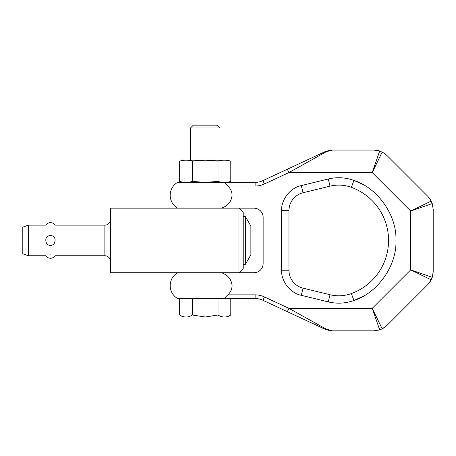<?xml version="1.0" encoding="UTF-8"?>
<svg xmlns="http://www.w3.org/2000/svg" width="456" height="456" viewBox="0 0 456 456"><rect width="100%" height="100%" fill="white"/><g stroke="black" fill="none" stroke-linecap="round" stroke-linejoin="round"><path stroke-width="0.68" d="M221.342 272.739L177.555 272.728C172.818 275.732 170.356 280.035 170.173 285.638C170.356 291.247 172.818 295.551 177.555 298.555L179.658 298.555L179.658 315.016C183.91 317.678 188.168 317.678 192.426 315.016L192.426 298.555L221.32 298.555L177.555 298.555L225.509 298.555L225.15 297.472L227.789 294.861C230.536 292.387 231.967 289.315 232.087 285.638L232.087 285.65M179.658 315.016L183.084 316.994L205.223 316.994L218.014 315.016C222.271 317.678 226.529 317.678 230.787 315.016L230.787 298.555L225.509 298.555L255.121 298.555A18.445 18.445 0 0 1 262.918 300.282L324.729 329.101L287.343 311.67L288.904 308.33L372.233 308.33L379.705 329.899L382.202 328.861L372.233 308.33L410.696 269.866L431.233 279.836L427.796 284.59L386.956 325.43L382.202 328.861L384.191 327.699M262.918 180.622L264.474 183.962L288.904 172.573L326.285 151.723L332.521 150.07L373.914 150.07L379.705 151.004L372.233 172.573L288.904 172.573L287.343 169.227L262.918 180.622A18.445 18.445 0 0 1 255.121 182.349L177.555 182.349C172.818 185.353 170.356 189.656 170.173 195.259C170.356 200.868 172.818 205.171 177.555 208.17L221.32 208.17C227.766 206.106 231.357 201.803 232.087 195.259C231.967 191.583 230.536 188.51 227.789 186.037L225.201 183.489M225.15 183.432L225.509 182.349M386.956 155.473L427.796 196.314L431.233 201.067L410.696 211.037L432.265 203.564L433.2 209.355L433.2 271.542L432.271 277.333L410.696 269.866L410.696 211.037L372.233 172.573L382.202 152.036L386.956 155.473M384.237 327.67L386.956 325.43M379.705 329.899L373.914 330.828L332.521 330.828L326.285 329.175L288.904 308.33L264.474 296.936L262.918 300.282M430.065 281.836L431.233 279.836L432.858 275.071M432.864 275.042L433.2 271.542M432.858 205.821L432.271 203.564L430.071 199.078M430.036 199.033L427.796 196.314M384.203 153.205L379.705 151.004L377.443 150.412M377.408 150.406L373.914 150.07M326.285 151.723A3.688 2.662 -115 0 0 324.729 151.797L287.343 169.227L324.729 151.797L329.705 150.286L332.521 150.07L329.705 150.286M330.229 150.212L332.521 150.07M230.787 181.431C226.524 182.668 222.266 182.668 218.002 181.431L205.223 182.349L192.438 181.431L192.438 161.133C188.18 159.896 183.916 159.896 179.658 161.133L183.084 160.216L205.223 160.216L218.002 161.133C222.266 159.896 226.524 159.896 230.787 161.133L230.787 181.431L227.356 182.349L255.121 182.349L255.121 186.037A22.133 22.133 0 0 0 264.474 183.962M329.34 330.554L324.729 329.101A3.688 2.662 115 0 0 326.285 329.175L326.314 329.192M330.041 330.663L329.677 330.611M324.729 329.101L332.521 330.828M238.972 208.17L253.918 208.17A9.223 9.223 0 0 1 263.135 217.392L263.135 263.505A9.223 9.223 0 0 1 253.918 272.728L238.972 272.728L238.972 208.17L110.415 208.17L110.415 272.728L238.972 272.728L243.219 268.487L243.219 212.416L238.972 208.17M221.32 272.728C227.755 274.786 231.346 279.089 232.087 285.638M388.563 240.449A56.521 56.521 0 0 0 351.388 187.342A36.89 36.89 0 0 0 330.019 186.168L303.035 192.751A18.445 18.445 0 0 0 288.961 210.666L288.961 270.231A18.445 18.445 0 0 0 303.035 288.152L330.019 294.736A36.89 36.89 0 0 0 351.388 293.556A56.521 56.521 0 0 0 388.563 240.449A56.521 56.521 0 0 1 351.388 293.556L353.913 300.487C345.505 303.497 336.955 303.964 328.269 301.9L301.285 295.317C290.415 293.219 281.044 281.295 281.58 270.231L281.58 210.666C281.044 199.608 290.415 187.684 301.285 185.581L328.269 178.997C336.955 176.934 345.505 177.407 353.913 180.411L362.44 184.247M193.293 125.172L217.147 125.172L219.974 127.999L190.465 127.999L193.293 125.172M192.438 161.133L205.223 160.216L227.356 160.216L230.787 161.133M110.415 219.61A5.535 5.535 0 0 1 104.88 225.139L104.88 255.759A5.535 5.535 0 0 1 110.415 261.294M28.335 255.759L22.8 253.747L22.8 227.156L28.335 225.139L28.335 255.759L45.834 255.759A5.535 5.535 0 0 0 55.079 255.759L104.88 255.759M55.079 240.449C54.897 243.464 53.358 245.163 50.456 245.539C47.561 245.163 46.016 243.464 45.834 240.449C45.321 233.945 55.592 233.945 55.079 240.449M50.456 254.887C44.426 255.85 44.426 255.85 50.456 254.887C56.487 255.85 56.487 255.85 50.456 254.887M50.456 226.011C44.426 225.047 44.426 225.047 50.456 226.011C56.487 225.047 56.487 225.047 50.456 226.011M243.219 264.429L245.339 264.429L245.339 216.475L243.219 216.475M245.339 264.429L250.874 254.836L250.874 226.062L245.339 216.475M192.426 315.016L205.223 316.994L227.356 316.994L230.787 315.016M218.014 298.555L218.014 315.016M218.002 161.133L218.002 181.431M179.658 161.133L179.658 181.431C183.916 182.668 188.18 182.668 192.438 181.431M264.474 296.936A22.133 22.133 0 0 0 255.121 294.861L255.121 298.555M227.789 186.037L255.121 186.037M362.976 296.36L353.913 300.487C377.728 292.974 397.028 265.398 395.939 240.449C397.028 215.506 377.728 187.929 353.913 180.411L351.388 187.342M255.121 294.861L227.789 294.861M330.019 294.736L328.269 301.9L301.285 295.317L303.035 288.152M288.961 210.666L281.58 210.666M288.961 270.231L281.58 270.231M330.019 186.168L328.269 178.997M301.285 185.581L303.035 192.751M219.974 160.216L219.974 127.999M104.88 225.139L55.079 225.139A5.535 5.535 0 0 0 45.834 225.139L28.335 225.139M190.465 160.216L190.465 127.999M183.084 182.349L179.658 181.431"/></g></svg>
